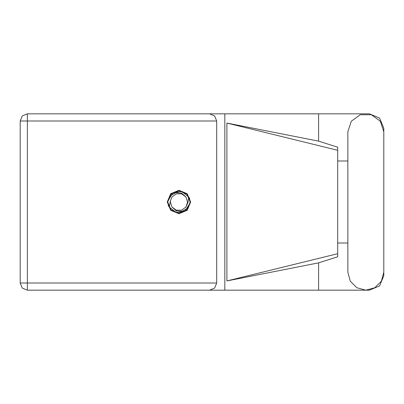 <?xml version="1.0" encoding="UTF-8"?>
<svg xmlns="http://www.w3.org/2000/svg" width="404" height="404" viewBox="0 0 404 404"><rect width="100%" height="100%" fill="white"/><g stroke="black" fill="none" stroke-linecap="round" stroke-linejoin="round"><path stroke-width="0.61" d="M318.62 262.847L226.881 280.942L226.881 123.058L337.704 150.298L337.704 256.777L318.62 262.847L318.62 290.163L27.346 290.163L27.346 283.017L216.696 283.017L214.6 288.072L209.55 290.163M337.704 248.096L337.704 155.904M216.696 120.983L20.2 120.983L20.2 283.017L22.291 288.072L27.346 290.163L22.291 288.072L20.2 283.017L27.346 283.017L27.346 113.837L209.55 113.837L214.6 115.928L216.696 120.983L216.696 283.017M383.8 131.815L380.366 121.251L371.377 114.716L360.267 114.716L351.278 121.251L347.844 131.815L347.844 272.185L350.253 281.174L356.833 287.754L365.822 290.163L374.811 287.754L381.391 281.174L383.8 272.185L383.8 131.815M178.952 190.304L170.68 193.728L167.251 202L170.68 210.272L178.952 213.696L187.224 210.272L190.648 202L187.224 193.728L178.952 190.304M167.716 202L171.003 209.944L178.952 213.236L186.895 209.944L190.188 202L186.895 194.056L178.952 190.764L171.003 194.056L167.716 202M169.256 207.025L170.443 200.637L171.983 196.935L176.29 193.809L181.613 193.809L185.921 196.935L181.628 193.152L175.912 192.647L170.887 195.445L167.741 201.727L168.488 206.035L169.256 207.025L176.245 212.58L185.042 211.06L189.769 203.49L190.163 202.273L189.41 197.965L188.643 196.975L181.654 191.42L172.856 192.94L168.135 200.51M188.643 196.975L188.133 202L185.921 207.065L181.613 210.191L176.29 210.191L171.983 207.065L176.27 210.848L181.987 211.353L187.012 208.555L189.769 203.49M187.456 203.363L187.567 202L185.921 207.065L181.613 210.191L176.29 210.191L171.983 207.065L170.337 202L170.498 200.328M318.62 290.163L369.392 290.163L379.578 285.941L383.8 275.755L383.8 242.991M383.8 161.009L383.8 128.245L379.578 118.059L369.392 113.837L318.62 113.837L318.62 141.153L337.704 147.223L337.704 150.298M20.2 120.983L22.291 115.928L27.346 113.837M347.844 242.991L337.704 242.991M337.704 161.009L347.844 161.009M318.62 141.153L226.881 123.058M318.62 113.837L224.841 113.837L224.841 290.163M224.841 113.837L209.55 113.837M226.881 280.942L337.704 253.702M185.921 196.935L187.567 202L187.4 203.672M170.443 200.637L170.337 202L170.443 200.637"/></g></svg>
